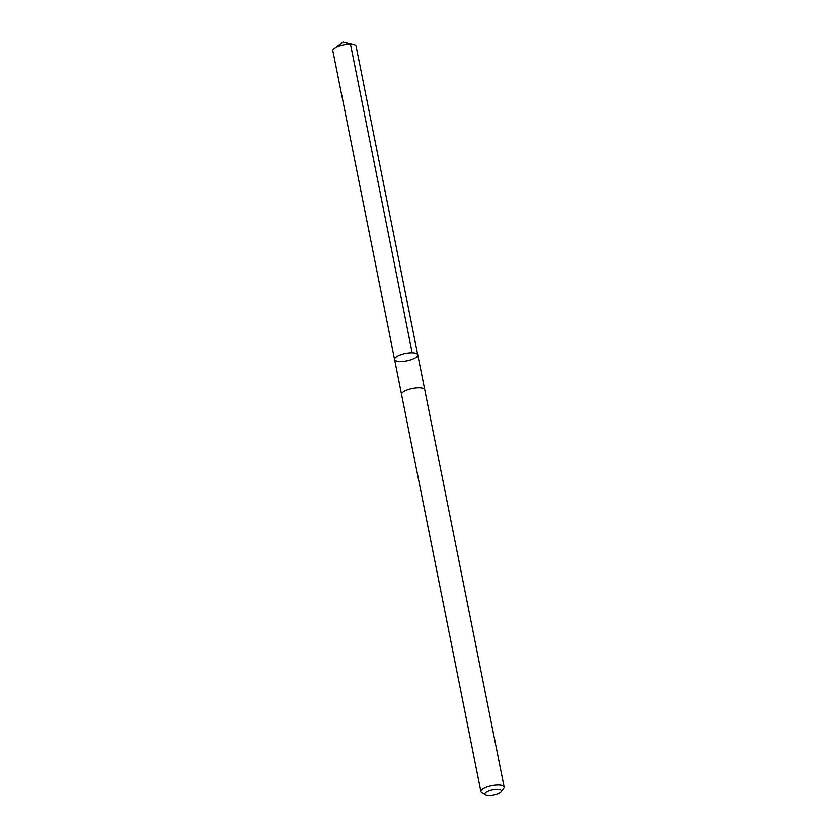 <?xml version="1.0" encoding="UTF-8"?>
<svg xmlns="http://www.w3.org/2000/svg" width="837" height="837" viewBox="0 0 837 837"><rect width="100%" height="100%" fill="white"/><g stroke="black" fill="none" stroke-linecap="round" stroke-linejoin="round"><path stroke-width="1.26" d="M412.808 359.083A11.823 3.756 -11.3 0 1 401.111 361.49A11.823 3.756 -11.3 0 1 394.562 359.46A11.823 3.756 -11.3 0 1 405.422 353.465A11.823 3.756 -11.3 0 1 417.757 354.825A11.823 3.756 -11.3 0 1 412.808 359.083M356.091 46.15A11.844 3.756 168.7 0 0 353.716 44.487A11.844 3.756 168.7 0 0 337.824 46.527A11.844 3.756 168.7 0 0 334.423 48.337A11.844 3.756 168.7 0 0 332.864 50.785L394.562 359.46A11.823 3.756 -11.3 0 1 405.422 353.465A11.823 3.756 -11.3 0 1 417.757 354.825L356.091 46.15M501.112 791.854L503.707 788.402A11.844 3.756 168.7 0 0 504.136 787.031L424.767 389.843A11.844 3.756 168.7 0 0 418.207 387.824A11.844 3.756 168.7 0 0 406.5 390.22A11.844 3.756 168.7 0 0 401.551 394.489L480.909 791.666A11.844 3.756 168.7 0 0 481.83 792.775L485.554 794.962A8.422 2.668 168.7 0 0 493.684 795.15A8.422 2.668 168.7 0 0 501.112 791.854A8.422 2.668 168.7 0 0 497.963 789.458A8.422 2.668 168.7 0 0 488.421 791.143A8.422 2.668 168.7 0 0 485.554 794.962M504.136 787.031A11.844 3.756 168.7 0 0 497.576 785.001A11.844 3.756 168.7 0 0 485.868 787.408A11.844 3.756 168.7 0 0 480.909 791.666M412.16 352.795L350.483 44.12L343.16 41.85L334.423 48.337M343.16 41.85L353.716 44.487M424.715 389.655L417.757 354.825M401.519 394.29L394.562 359.46"/></g></svg>
